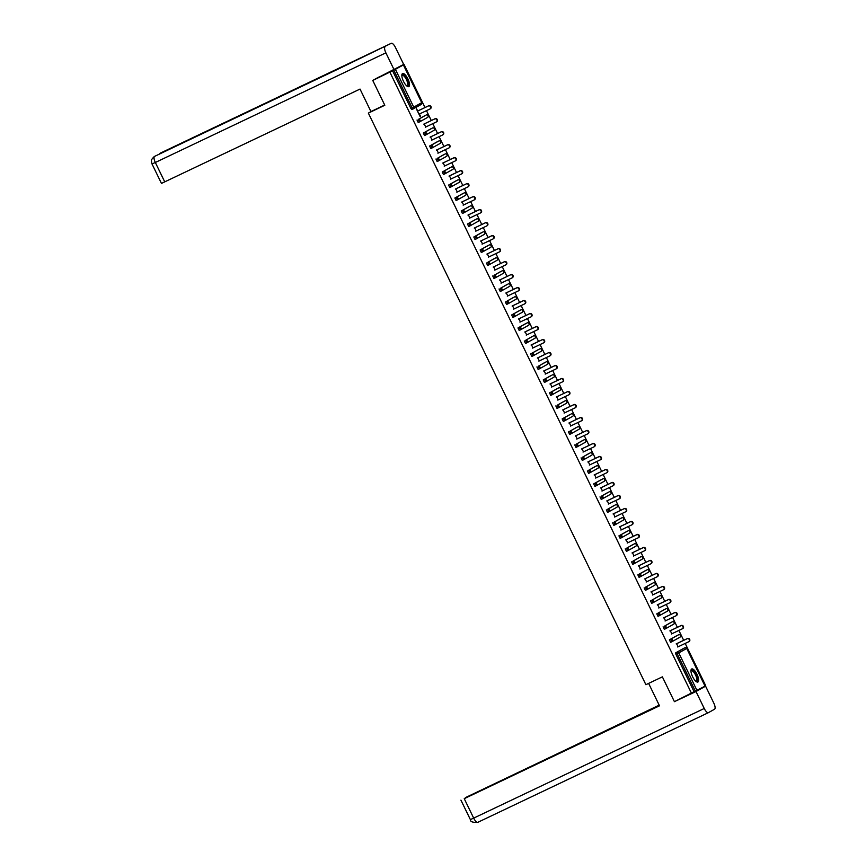 <?xml version="1.0" encoding="UTF-8"?>
<svg xmlns="http://www.w3.org/2000/svg" width="866" height="866" viewBox="0 0 866 866"><rect width="100%" height="100%" fill="white"/><g stroke="black" fill="none" stroke-linecap="round" stroke-linejoin="round"><path stroke-width="1.3" d="M696.989 674.268A7.22 2.511 64.6 0 0 691.696 668.974A7.22 2.511 64.6 0 0 692.605 676.725A7.22 2.511 64.6 0 0 697.899 682.018A7.22 2.511 64.6 0 0 696.989 674.268M407.875 78.849A7.22 2.511 64.6 0 0 402.571 73.556A7.22 2.511 64.6 0 0 403.48 81.317A7.22 2.511 64.6 0 0 408.784 86.611A7.22 2.511 64.6 0 0 407.875 78.849M402.322 65.188L404.021 64.376L401.38 65.859L403.469 64.885L421.71 102.653M705.043 685.969L705.671 685.623L685.19 643.427M683.675 640.32L678.879 630.437M677.364 627.32L672.568 617.436M671.063 614.33L666.257 604.446M664.752 601.34L659.946 591.456M658.441 588.339L653.635 578.456M652.13 575.349L647.335 565.466M645.82 562.348L641.024 552.465M639.509 549.358L634.713 539.475M633.198 536.357L628.402 526.474M626.887 523.367L622.091 513.484M620.576 510.377L615.78 500.494M614.275 497.376L609.469 487.493M607.964 484.386L603.158 474.503M601.654 471.385L596.847 461.502M595.343 458.395L590.547 448.512M589.032 445.405L584.236 435.522M582.721 432.405L577.925 422.521M576.41 419.415L571.614 409.531M570.099 406.414L565.303 396.531M563.788 393.424L558.992 383.541M557.487 380.423L552.681 370.54M551.177 367.433L546.37 357.55M544.866 354.443L540.059 344.56M538.555 341.442L533.759 331.559M532.244 328.452L527.448 318.569M525.933 315.451L521.137 305.568M519.622 302.461L514.826 292.578M513.311 289.471L508.515 279.588M507 276.471L502.204 266.587M500.7 263.481L495.893 253.597M494.389 250.48L489.582 240.596M488.078 237.49L483.271 227.606M481.767 224.489L476.971 214.606M475.456 211.499L470.66 201.616M469.145 198.509L464.349 188.626M462.834 185.508L458.038 175.625M456.523 172.518L451.727 162.635M450.212 159.517L445.416 149.634M443.901 146.527L439.105 136.644M437.601 133.537L432.794 123.654M431.29 120.536L426.483 110.653M424.979 107.546L404.021 64.376M705.043 686.153L674.419 701.677L662.371 676.855L645.895 684.692L368.353 113.1L371.806 111.162M413.158 108.954L411.913 109.549L410.895 108.531L412.151 107.936L393.824 70.2L403.469 64.885M410.895 108.531L392.569 70.796L372.759 80.441L378.637 77.15M393.824 70.2L392.569 70.796M691.598 693.514L389.938 72.279M368.353 113.1L384.818 105.262L372.759 80.441M420.151 116.607L416.319 108.715L417.921 110.902M420.584 116.401L419.425 114.009M694.229 692.031L675.902 654.306L675.718 652.812L683.685 648.353M671.854 641.738L670.609 642.323L669.407 639.822L677.396 635.341M671.074 622.362L664.352 626.226L672.33 621.766A1.386 1.299 -119.3 0 1 674.105 622.448A1.386 1.299 60.7 0 1 673.542 624.256L665.716 628.651M672.341 621.756A1.386 1.386 0 0 1 674.181 622.405A1.386 1.386 0 0 1 673.607 624.224L665.64 628.694A1.386 1.299 60.7 0 1 665.564 628.727L665.564 628.727A1.386 1.386 0 0 0 665.64 628.694A1.386 1.299 60.7 0 0 666.138 626.919A1.386 1.299 -119.3 0 0 664.352 626.226L665.564 628.738L664.309 629.333L663.096 626.822M664.763 609.361L656.796 613.832L666.019 608.766A1.386 1.299 -119.3 0 1 667.794 609.458A1.386 1.299 60.7 0 1 667.231 611.266L659.405 615.65M666.03 608.766A1.386 1.386 0 0 1 667.87 609.415A1.386 1.386 0 0 1 667.307 611.234L659.329 615.694A1.386 1.299 60.7 0 1 659.264 615.737L659.264 615.737A1.386 1.386 0 0 0 659.329 615.694A1.386 1.299 60.7 0 0 659.827 613.929A1.386 1.299 -119.3 0 0 658.041 613.236L659.253 615.737L658.008 616.332L656.796 613.832M658.452 596.371L651.741 600.246L659.708 595.776A1.386 1.299 -119.3 0 1 661.494 596.468A1.386 1.299 60.7 0 1 660.92 598.276L653.094 602.66M652.932 602.747L651.687 603.342L650.485 600.842M652.141 583.381L645.43 587.245L653.397 582.775A1.386 1.299 -119.3 0 1 655.183 583.467A1.386 1.299 60.7 0 1 654.609 585.275L646.783 589.67M653.408 582.775A1.386 1.386 0 0 1 655.248 583.424A1.386 1.386 0 0 1 654.685 585.243L646.707 589.703A1.386 1.299 60.7 0 1 646.642 589.746L646.642 589.746A1.386 1.386 0 0 0 646.707 589.703A1.386 1.299 60.7 0 0 647.205 587.938A1.386 1.299 -119.3 0 0 645.43 587.245L646.631 589.746L645.376 590.352L644.174 587.841M637.863 574.851L639.119 574.255L640.32 576.756L639.065 577.351L637.863 574.851L645.852 570.369M639.519 557.39L632.808 561.255L640.775 556.795A1.386 1.299 -119.3 0 1 642.561 557.477A1.386 1.299 60.7 0 1 641.987 559.284L634.161 563.679M640.786 556.784A1.386 1.386 0 0 1 642.637 557.433A1.386 1.386 0 0 1 642.063 559.252L634.096 563.723A1.386 1.299 60.7 0 1 634.02 563.755L634.02 563.755A1.386 1.386 0 0 0 634.096 563.723A1.386 1.299 60.7 0 0 634.594 561.947A1.386 1.299 -119.3 0 0 632.808 561.255L634.009 563.766L632.754 564.361L631.552 561.85M633.208 544.389L626.497 548.265L634.464 543.794A1.386 1.299 -119.3 0 1 636.25 544.487A1.386 1.299 60.7 0 1 635.676 546.294L627.85 550.679M634.475 543.794A1.386 1.386 0 0 1 636.326 544.433A1.386 1.386 0 0 1 635.752 546.262L627.785 550.722A1.386 1.299 60.7 0 1 627.709 550.765L627.709 550.765A1.386 1.386 0 0 0 627.785 550.722A1.386 1.299 60.7 0 0 628.283 548.957A1.386 1.299 -119.3 0 0 626.497 548.265L627.698 550.765L626.454 551.361L625.241 548.86M626.897 531.399L618.93 535.87L628.153 530.804A1.386 1.299 -119.3 0 1 629.939 531.486A1.386 1.299 60.7 0 1 629.365 533.304L621.539 537.689M621.377 537.775L620.132 538.371L618.93 535.87M620.597 518.398L613.875 522.274L621.842 517.803A1.386 1.299 -119.3 0 1 623.628 518.496A1.386 1.299 60.7 0 1 623.065 520.304L615.228 524.688M621.853 517.803A1.386 1.386 0 0 1 623.704 518.453A1.386 1.386 0 0 1 623.13 520.271L615.163 524.731A1.386 1.299 60.7 0 1 615.087 524.774L615.087 524.774A1.386 1.386 0 0 0 615.163 524.731A1.386 1.299 60.7 0 0 615.661 522.967A1.386 1.299 -119.3 0 0 613.875 522.274L615.077 524.774L613.832 525.37L612.619 522.869M614.286 505.408L607.564 509.284L615.542 504.813A1.386 1.299 -119.3 0 1 617.317 505.506A1.386 1.299 60.7 0 1 616.754 507.314L608.928 511.698M607.521 512.38L608.766 511.784A1.386 1.386 0 0 0 608.852 511.741A1.386 1.299 60.7 0 0 609.35 509.966A1.386 1.299 -119.3 0 0 607.564 509.284L608.766 511.784L607.531 512.38L606.308 509.879M607.975 492.418L601.253 496.283L609.231 491.812A1.386 1.299 -119.3 0 1 611.006 492.505A1.386 1.299 60.7 0 1 610.443 494.313L602.617 498.708M601.21 499.39L602.465 498.794A1.386 1.386 0 0 0 602.541 498.751A1.386 1.299 60.7 0 0 603.039 496.976A1.386 1.299 -119.3 0 0 601.253 496.283L602.465 498.794L601.21 499.39L600.008 496.878M596.144 485.804L594.899 486.389L593.697 483.888L601.686 479.407M595.353 466.428L588.642 470.292L596.609 465.832A1.386 1.299 -119.3 0 1 598.395 466.514A1.386 1.299 60.7 0 1 597.821 468.322L589.995 472.717M596.62 465.821A1.386 1.386 0 0 1 598.46 466.471A1.386 1.386 0 0 1 597.897 468.29L589.919 472.76A1.386 1.299 60.7 0 1 589.854 472.793L589.854 472.793A1.386 1.386 0 0 0 589.919 472.76A1.386 1.299 60.7 0 0 590.417 470.985A1.386 1.299 -119.3 0 0 588.642 470.292L589.843 472.804L588.588 473.399L587.386 470.887M589.042 453.427L582.331 457.302L590.32 452.821M583.684 459.716L591.51 455.332A1.386 1.299 60.7 0 0 591.586 455.3A1.386 1.386 0 0 0 592.149 453.481A1.386 1.386 0 0 0 590.309 452.831A1.386 1.299 -119.3 0 1 592.084 453.524A1.386 1.299 60.7 0 1 591.586 455.3L583.619 459.759A1.386 1.299 60.7 0 1 583.543 459.803L583.543 459.803A1.386 1.386 0 0 0 583.619 459.759A1.386 1.299 60.7 0 0 584.106 457.995A1.386 1.299 -119.3 0 0 582.331 457.302L583.532 459.803L582.288 460.398L581.075 457.897M582.731 440.437L576.02 444.312L583.987 439.841A1.386 1.299 -119.3 0 1 585.773 440.534A1.386 1.299 60.7 0 1 585.2 442.342L577.373 446.726M577.211 446.813L575.966 447.408L574.764 444.908M576.42 427.447L569.709 431.311L577.676 426.841A1.386 1.299 -119.3 0 1 579.462 427.533A1.386 1.299 60.7 0 1 578.889 429.341L571.062 433.736M577.687 426.841A1.386 1.386 0 0 1 579.538 427.49A1.386 1.386 0 0 1 578.964 429.309L570.997 433.769A1.386 1.299 60.7 0 1 570.921 433.812L570.921 433.812A1.386 1.386 0 0 0 570.997 433.769A1.386 1.299 60.7 0 0 571.495 432.004A1.386 1.299 -119.3 0 0 569.709 431.311L570.91 433.812L569.655 434.418L568.453 431.907M562.142 418.917L563.398 418.321L564.6 420.822L563.344 421.417L562.142 418.917L570.131 414.435M563.809 401.456L557.087 405.32L565.054 400.861A1.386 1.299 -119.3 0 1 566.84 401.543A1.386 1.299 60.7 0 1 566.277 403.35L558.44 407.745M565.065 400.85A1.386 1.386 0 0 1 566.916 401.499A1.386 1.386 0 0 1 566.342 403.318L558.375 407.789A1.386 1.299 60.7 0 1 558.299 407.821L558.299 407.821A1.386 1.386 0 0 0 558.375 407.789A1.386 1.299 60.7 0 0 558.873 406.013A1.386 1.299 -119.3 0 0 557.087 405.32L558.289 407.832L557.033 408.427L555.831 405.916M549.52 392.926L550.776 392.33L551.978 394.831L550.733 395.426L549.52 392.926L557.52 388.444M551.187 375.465L543.22 379.936L552.443 374.87A1.386 1.299 -119.3 0 1 554.218 375.552A1.386 1.299 60.7 0 1 553.655 377.37L545.829 381.754M552.454 374.859A1.386 1.386 0 0 1 554.294 375.508A1.386 1.386 0 0 1 553.72 377.327L545.753 381.798A1.386 1.299 60.7 0 1 545.688 381.83L545.688 381.83A1.386 1.386 0 0 0 545.753 381.798A1.386 1.299 60.7 0 0 546.251 380.022A1.386 1.299 -119.3 0 0 544.465 379.33L545.677 381.841L544.422 382.436L543.22 379.936M544.876 362.464L538.165 366.34L546.154 361.858M539.518 368.754L547.344 364.37A1.386 1.299 60.7 0 0 547.42 364.337A1.386 1.386 0 0 0 547.983 362.518A1.386 1.386 0 0 0 546.143 361.869A1.386 1.299 -119.3 0 1 547.907 362.562A1.386 1.299 60.7 0 1 547.42 364.337L539.442 368.797A1.386 1.299 60.7 0 1 539.377 368.84L539.377 368.84A1.386 1.386 0 0 0 539.442 368.797A1.386 1.299 60.7 0 0 539.94 367.032A1.386 1.299 -119.3 0 0 538.165 366.34L539.366 368.84L538.122 369.436L536.909 366.935M538.565 349.474L530.598 353.945L539.821 348.879A1.386 1.299 -119.3 0 1 541.607 349.572A1.386 1.299 60.7 0 1 541.034 351.38L533.207 355.764M533.045 355.85L531.8 356.446L530.598 353.945M532.254 336.484L525.543 340.349L533.51 335.878A1.386 1.299 -119.3 0 1 535.296 336.571A1.386 1.299 60.7 0 1 534.723 338.379L526.896 342.774M525.489 343.456L526.745 342.86A1.386 1.386 0 0 0 526.831 342.817A1.386 1.299 60.7 0 0 527.318 341.042A1.386 1.299 -119.3 0 0 525.543 340.349L526.745 342.86L525.489 343.456L524.287 340.944M520.423 329.87L519.178 330.455L517.976 327.954L525.965 323.473M519.632 310.493L511.665 314.953L520.888 309.898A1.386 1.299 -119.3 0 1 522.674 310.58A1.386 1.299 60.7 0 1 522.101 312.388L514.274 316.783M520.899 309.887A1.386 1.386 0 0 1 522.75 310.537A1.386 1.386 0 0 1 522.176 312.355L514.209 316.826A1.386 1.299 60.7 0 1 514.133 316.859L514.133 316.859A1.386 1.386 0 0 0 514.209 316.826A1.386 1.299 60.7 0 0 514.707 315.051A1.386 1.299 -119.3 0 0 512.921 314.358L514.123 316.869L512.867 317.465L511.665 314.953M513.322 297.493L506.61 301.368L514.599 296.886M507.963 303.782L515.79 299.398A1.386 1.299 60.7 0 0 515.865 299.365A1.386 1.386 0 0 0 516.439 297.547A1.386 1.386 0 0 0 514.588 296.897A1.386 1.299 -119.3 0 1 516.363 297.59A1.386 1.299 60.7 0 1 515.865 299.365L507.898 303.825A1.386 1.299 60.7 0 1 507.822 303.869L507.822 303.869A1.386 1.386 0 0 0 507.898 303.825A1.386 1.299 60.7 0 0 508.396 302.061A1.386 1.299 -119.3 0 0 506.61 301.368L507.812 303.869L506.567 304.464L505.354 301.963M507.021 284.503L500.299 288.378L508.266 283.907A1.386 1.299 -119.3 0 1 510.052 284.6A1.386 1.299 60.7 0 1 509.489 286.408L501.652 290.792M501.49 290.879L500.245 291.474L499.043 288.973M500.71 271.502L493.988 275.377L501.966 270.906A1.386 1.299 -119.3 0 1 503.741 271.599A1.386 1.299 60.7 0 1 503.178 273.407L495.352 277.802M501.966 270.906A1.386 1.386 0 0 1 503.817 271.556A1.386 1.386 0 0 1 503.243 273.375L495.276 277.834A1.386 1.299 60.7 0 1 495.2 277.878L495.2 277.878A1.386 1.386 0 0 0 495.276 277.834A1.386 1.299 60.7 0 0 495.774 276.07A1.386 1.299 -119.3 0 0 493.988 275.377L495.19 277.878L493.945 278.484L492.732 275.973M494.399 258.512L487.677 262.387L495.655 257.916A1.386 1.299 -119.3 0 1 497.43 258.609A1.386 1.299 60.7 0 1 496.868 260.417L489.041 264.801M488.879 264.888L487.634 265.483L486.421 262.983M488.088 245.522L480.121 249.982L489.344 244.926A1.386 1.299 -119.3 0 1 491.119 245.608A1.386 1.299 60.7 0 1 490.557 247.416L482.73 251.811M489.355 244.916A1.386 1.386 0 0 1 491.195 245.565A1.386 1.386 0 0 1 490.632 247.384L482.654 251.854A1.386 1.299 60.7 0 1 482.589 251.887L482.589 251.887A1.386 1.386 0 0 0 482.654 251.854A1.386 1.299 60.7 0 0 483.152 250.079A1.386 1.299 -119.3 0 0 481.366 249.386L482.579 251.898L481.323 252.493L480.121 249.982M473.81 236.992L475.066 236.396L476.268 238.897L475.012 239.492L473.81 236.992L481.799 232.51M475.466 219.531L467.499 224.002L476.722 218.936A1.386 1.299 -119.3 0 1 478.508 219.618A1.386 1.299 60.7 0 1 477.935 221.436L470.108 225.82M476.733 218.925A1.386 1.386 0 0 1 478.573 219.574A1.386 1.386 0 0 1 478.01 221.393L470.043 225.864A1.386 1.299 60.7 0 1 469.967 225.896L469.967 225.896A1.386 1.386 0 0 0 470.043 225.864A1.386 1.299 60.7 0 0 470.53 224.088A1.386 1.299 -119.3 0 0 468.755 223.396L469.957 225.907L468.701 226.502L467.499 224.002M469.155 206.53L461.188 211.001L470.411 205.935A1.386 1.299 -119.3 0 1 472.197 206.628A1.386 1.299 60.7 0 1 471.624 208.435L463.797 212.82M470.422 205.935A1.386 1.386 0 0 1 472.273 206.584A1.386 1.386 0 0 1 471.699 208.403L463.732 212.863A1.386 1.299 60.7 0 1 463.656 212.906L463.656 212.906A1.386 1.386 0 0 0 463.732 212.863A1.386 1.299 60.7 0 0 464.23 211.098A1.386 1.299 -119.3 0 0 462.444 210.406L463.646 212.906L462.401 213.501L461.188 211.001M462.845 193.54L454.877 198.011L464.1 192.945A1.386 1.299 -119.3 0 1 465.886 193.638A1.386 1.299 60.7 0 1 465.313 195.445L457.486 199.829M457.324 199.916L456.079 200.511L454.877 198.011M456.534 180.55L449.822 184.415L457.811 179.933M449.768 187.521L451.024 186.926A1.386 1.386 0 0 0 451.11 186.883A1.386 1.299 60.7 0 0 451.608 185.108A1.386 1.299 -119.3 0 0 449.822 184.415L451.024 186.926L449.768 187.521L448.566 185.01M444.702 173.936L443.457 174.521L442.255 172.02L450.244 167.539M443.922 154.559L437.2 158.424L445.167 153.964A1.386 1.299 -119.3 0 1 446.953 154.646A1.386 1.299 60.7 0 1 446.391 156.454L438.564 160.849M445.178 153.953A1.386 1.386 0 0 1 447.029 154.603A1.386 1.386 0 0 1 446.455 156.421L438.488 160.892A1.386 1.299 60.7 0 1 438.413 160.924L438.413 160.924A1.386 1.386 0 0 0 438.488 160.892A1.386 1.299 60.7 0 0 438.986 159.117A1.386 1.299 -119.3 0 0 437.2 158.424L438.402 160.935L437.157 161.531L435.944 159.019M429.633 146.029L430.889 145.434L432.102 147.934L430.846 148.53L429.633 146.029L437.633 141.548M431.3 128.569L423.333 133.039L432.556 127.973A1.386 1.299 -119.3 0 1 434.331 128.666A1.386 1.299 60.7 0 1 433.769 130.474L425.942 134.858M432.567 127.962A1.386 1.386 0 0 1 434.407 128.612A1.386 1.386 0 0 1 433.844 130.43L425.866 134.901A1.386 1.299 60.7 0 1 425.801 134.934L425.801 134.934A1.386 1.386 0 0 0 425.866 134.901A1.386 1.299 60.7 0 0 426.364 133.126A1.386 1.299 -119.3 0 0 424.578 132.444L425.791 134.944L424.535 135.54L423.333 133.039M424.99 115.568L418.278 119.443L426.267 114.962M419.631 121.868L427.458 117.473A1.386 1.299 60.7 0 0 427.533 117.44A1.386 1.386 0 0 0 428.096 115.622A1.386 1.386 0 0 0 426.256 114.972A1.386 1.299 -119.3 0 1 428.031 115.665A1.386 1.299 60.7 0 1 427.533 117.44L419.555 121.9A1.386 1.299 60.7 0 1 419.49 121.944L419.49 121.944A1.386 1.386 0 0 0 419.555 121.9A1.386 1.299 60.7 0 0 420.053 120.136A1.386 1.299 -119.3 0 0 418.278 119.443L419.48 121.944L418.224 122.55L417.022 120.038M424.232 123.892L425.736 127.01M430.543 136.893L432.047 140M436.843 149.883L438.358 152.99M443.154 162.873L444.669 165.991M449.465 175.874L450.98 178.981M455.776 188.864L457.291 191.981M462.087 201.865L463.602 204.971M468.398 214.855L469.902 217.972M474.709 227.855L476.213 230.962M481.02 240.845L482.524 243.952M487.331 253.835L488.835 256.953M493.631 266.836L495.146 269.943M499.942 279.826L501.457 282.944M506.253 292.827L507.768 295.934M512.564 305.817L514.079 308.924M518.875 318.807L520.39 321.925M525.186 331.808L526.69 334.915M531.497 344.798L533.001 347.916M537.808 357.799L539.312 360.905M544.119 370.789L545.623 373.906M550.43 383.79L551.934 386.896M556.73 396.78L558.245 399.886M563.041 409.77L564.556 412.887M569.352 422.77L570.867 425.877M575.663 435.76L577.178 438.878M581.974 448.761L583.489 451.868M588.285 461.751L589.789 464.858M594.596 474.741L596.1 477.859M600.907 487.742L602.411 490.849M607.218 500.732L608.722 503.85M613.518 513.733L615.033 516.84M619.829 526.723L621.344 529.84M626.14 539.724L627.655 542.83M632.451 552.714L633.966 555.82M638.762 565.704L640.277 568.821M645.073 578.705L646.577 581.811M651.384 591.695L652.888 594.812M657.695 604.695L659.199 607.802M664.005 617.685L665.51 620.792M670.306 630.675L671.821 633.793M676.617 643.676L678.132 646.783M418.992 114.215L429.85 109.051A1.71 1.602 -119.3 0 0 430.532 106.778A1.71 1.602 -119.3 0 0 428.356 105.966L417.499 111.14M428.356 105.966L428.778 105.739A1.71 1.602 60.7 0 1 430.954 106.54A1.71 1.602 60.7 0 1 430.272 108.813L430.034 108.954M428.778 105.739L417.477 111.108M425.303 127.215L436.161 122.052A1.71 1.602 -119.3 0 0 436.843 119.768A1.71 1.602 -119.3 0 0 434.667 118.967L423.81 124.13L435.089 118.729A1.71 1.602 60.7 0 1 437.265 119.53A1.71 1.602 60.7 0 1 436.583 121.814L436.334 121.954M431.614 140.205L442.472 135.042A1.71 1.602 -119.3 0 0 443.154 132.769A1.71 1.602 -119.3 0 0 440.978 131.957L430.121 137.12M440.978 131.957L441.4 131.719A1.71 1.602 60.7 0 1 443.576 132.53A1.71 1.602 60.7 0 1 442.894 134.804L442.645 134.944M441.4 131.719L430.099 137.099M437.925 153.206L448.783 148.032A1.71 1.602 -119.3 0 0 449.465 145.759A1.71 1.602 -119.3 0 0 447.289 144.958L436.421 150.121M447.289 144.958L447.711 144.719A1.71 1.602 60.7 0 1 449.887 145.52A1.71 1.602 60.7 0 1 449.205 147.805L448.956 147.934M447.711 144.719L436.41 150.089M444.236 166.196L455.094 161.033A1.71 1.602 -119.3 0 0 455.776 158.749A1.71 1.602 -119.3 0 0 453.6 157.948L442.732 163.111M453.6 157.948L454.022 157.709A1.71 1.602 60.7 0 1 456.198 158.51A1.71 1.602 60.7 0 1 455.516 160.795L455.267 160.935M454.022 157.709L442.721 163.089M450.536 179.186L461.405 174.023A1.71 1.602 -119.3 0 0 462.076 171.749A1.71 1.602 -119.3 0 0 459.911 170.948L449.043 176.112M459.911 170.948L460.333 170.71A1.71 1.602 60.7 0 1 461.914 173.741A1.71 1.602 60.7 0 1 461.827 173.785L461.578 173.925M460.333 170.71L449.032 176.079M401.835 75.461A6.257 2.176 -115.4 0 1 405.331 76.652A6.257 2.176 -115.4 0 1 408.287 83.298A6.257 2.176 -115.4 0 1 406.836 85.983M406.695 85.864A5.791 2.013 64.6 0 0 407.15 85.799A5.791 2.013 64.6 0 0 407.464 82.378A5.791 2.013 64.6 0 0 404.92 77.106A5.791 2.013 64.6 0 0 402.17 75.342A5.791 2.013 64.6 0 0 401.835 75.656M408.373 86.697A7.177 2.501 64.6 0 0 405.375 76.089A7.177 2.501 64.6 0 0 402.246 73.816M690.949 670.879A6.257 2.176 -115.4 0 1 694.445 672.059A6.257 2.176 -115.4 0 1 697.401 678.717A6.257 2.176 -115.4 0 1 695.95 681.39M695.809 681.271A5.791 2.013 64.6 0 0 696.264 681.206A5.791 2.013 64.6 0 0 696.578 677.786A5.791 2.013 64.6 0 0 694.034 672.525A5.791 2.013 64.6 0 0 691.295 670.76A5.791 2.013 64.6 0 0 690.96 671.063M697.487 682.116A7.177 2.501 64.6 0 0 694.489 671.507A7.177 2.501 64.6 0 0 691.371 669.234M384.699 105.024L370.951 111.562L360.029 89.068L161.455 183.419L152.015 163.966L155.328 162.483L164.767 181.936M391.237 43.322L338.065 69.128L391.237 43.322A5.694 1.981 64.6 0 1 391.27 43.3A5.694 1.981 64.6 0 1 395.448 47.478L403.686 64.42L375.021 79.174M385.121 46.742A5.694 1.981 64.6 0 0 385.879 52.837L394.106 69.789M154.613 156.367A5.694 1.981 64.6 0 0 154.592 156.378L154.278 156.54C149.601 161.282 152.178 160.351 151.431 161.693L152.015 163.966M160.762 152.925A5.694 1.981 64.6 0 0 160.719 152.946L158.911 154.321M648.623 683.393L659.502 705.812L464.241 798.679L473.68 818.121L704.242 708.485L696.004 691.533L676.747 700.572M659.188 705.151L465.323 797.673L659.307 705.411M704.242 708.485A5.694 1.981 64.6 0 0 708.42 712.653A5.694 1.981 64.6 0 0 708.453 712.631L714.569 709.211A5.694 1.981 64.6 0 0 713.811 703.116L705.584 686.164L696.004 691.533M659.383 705.552L464.241 798.679M678.165 699.901L676.79 700.67M705.584 686.164L702.239 687.756M456.847 192.187L467.716 187.024A1.71 1.602 -119.3 0 0 468.387 184.739A1.71 1.602 -119.3 0 0 466.211 183.938L455.354 189.102M466.211 183.938L466.633 183.7A1.71 1.602 60.7 0 1 468.809 184.501A1.71 1.602 60.7 0 1 468.138 186.785L467.889 186.926M466.633 183.7L455.343 189.069M463.158 205.177L474.027 200.014A1.71 1.602 -119.3 0 0 474.698 197.74A1.71 1.602 -119.3 0 0 472.522 196.928L461.665 202.103M472.522 196.928L472.944 196.701A1.71 1.602 60.7 0 1 475.12 197.502A1.71 1.602 60.7 0 1 474.449 199.775L474.2 199.916M472.944 196.701L461.654 202.07M469.469 218.178L480.327 213.014A1.71 1.602 -119.3 0 0 481.009 210.73A1.71 1.602 -119.3 0 0 478.833 209.929L467.976 215.093M478.833 209.929L479.255 209.691A1.71 1.602 60.7 0 1 481.431 210.492A1.71 1.602 60.7 0 1 480.749 212.776L480.511 212.906M479.255 209.691L467.965 215.06M475.78 231.168L486.638 226.004A1.71 1.602 -119.3 0 0 487.32 223.72A1.71 1.602 -119.3 0 0 485.144 222.919L474.287 228.083M485.144 222.919L485.566 222.681A1.71 1.602 60.7 0 1 487.742 223.493A1.71 1.602 60.7 0 1 487.06 225.766L486.822 225.907M485.566 222.681L474.265 228.061M482.091 244.169L492.949 238.994A1.71 1.602 -119.3 0 0 493.631 236.721A1.71 1.602 -119.3 0 0 491.455 235.92L480.598 241.084L491.877 235.682A1.71 1.602 60.7 0 1 494.053 236.483A1.71 1.602 60.7 0 1 493.371 238.767L493.133 238.897M488.402 257.159L499.26 251.995A1.71 1.602 -119.3 0 0 499.942 249.711A1.71 1.602 -119.3 0 0 497.766 248.91L486.909 254.074L498.188 248.672A1.71 1.602 60.7 0 1 500.364 249.473A1.71 1.602 60.7 0 1 499.682 251.757L499.433 251.898M494.713 270.149L505.571 264.985A1.71 1.602 -119.3 0 0 506.253 262.712A1.71 1.602 -119.3 0 0 504.077 261.9L493.209 267.074L504.499 261.673A1.71 1.602 60.7 0 1 506.675 262.474A1.71 1.602 60.7 0 1 505.993 264.747L505.744 264.888M501.024 283.15L511.882 277.986A1.71 1.602 -119.3 0 0 512.564 275.702A1.71 1.602 -119.3 0 0 510.388 274.901L499.52 280.064L510.81 274.663A1.71 1.602 60.7 0 1 512.986 275.464A1.71 1.602 60.7 0 1 512.304 277.748L512.055 277.889M507.324 296.14L518.193 290.976A1.71 1.602 -119.3 0 0 518.864 288.703A1.71 1.602 -119.3 0 0 516.699 287.891L505.831 293.054M516.699 287.891L517.121 287.653A1.71 1.602 60.7 0 1 519.297 288.465A1.71 1.602 60.7 0 1 518.615 290.738L518.366 290.879M517.121 287.653L505.82 293.033M513.635 309.14L524.504 303.966A1.71 1.602 -119.3 0 0 525.175 301.693A1.71 1.602 -119.3 0 0 522.999 300.892L512.142 306.055M522.999 300.892L523.421 300.654A1.71 1.602 60.7 0 1 525.597 301.455A1.71 1.602 60.7 0 1 524.926 303.739L524.677 303.869M523.421 300.654L512.131 306.023M519.946 322.13L530.815 316.967A1.71 1.602 -119.3 0 0 531.486 314.683A1.71 1.602 -119.3 0 0 529.31 313.882L518.453 319.045M529.31 313.882L529.732 313.644A1.71 1.602 60.7 0 1 531.908 314.445A1.71 1.602 60.7 0 1 531.237 316.729L530.988 316.869M529.732 313.644L518.442 319.024M526.257 335.12L537.115 329.957A1.71 1.602 -119.3 0 0 537.797 327.684A1.71 1.602 -119.3 0 0 535.621 326.883L524.764 332.046M535.621 326.883L536.043 326.644A1.71 1.602 60.7 0 1 538.219 327.445A1.71 1.602 60.7 0 1 537.548 329.719L537.299 329.859M536.043 326.644L524.753 332.014M532.568 348.121L543.426 342.958A1.71 1.602 -119.3 0 0 544.108 340.674A1.71 1.602 -119.3 0 0 541.932 339.873L531.075 345.036M541.932 339.873L542.354 339.634A1.71 1.602 60.7 0 1 544.53 340.435A1.71 1.602 60.7 0 1 543.848 342.72L543.61 342.86M542.354 339.634L531.053 345.004M538.879 361.111L549.737 355.948A1.71 1.602 -119.3 0 0 550.419 353.674A1.71 1.602 -119.3 0 0 548.243 352.863L537.385 358.037M548.243 352.863L548.665 352.635A1.71 1.602 60.7 0 1 550.841 353.436A1.71 1.602 60.7 0 1 550.159 355.71L549.921 355.85M548.665 352.635L537.364 358.004M545.19 374.112L556.048 368.948A1.71 1.602 -119.3 0 0 556.73 366.664A1.71 1.602 -119.3 0 0 554.554 365.863L543.696 371.027M554.554 365.863L554.976 365.625A1.71 1.602 60.7 0 1 557.152 366.426A1.71 1.602 60.7 0 1 556.47 368.71L556.221 368.84M554.976 365.625L543.675 370.994M551.501 387.102L562.359 381.938A1.71 1.602 -119.3 0 0 563.041 379.654A1.71 1.602 -119.3 0 0 560.865 378.853L549.997 384.017M560.865 378.853L561.287 378.615A1.71 1.602 60.7 0 1 563.463 379.427A1.71 1.602 60.7 0 1 562.781 381.7L562.532 381.841M561.287 378.615L549.986 383.995M557.812 400.103L568.67 394.928A1.71 1.602 -119.3 0 0 569.352 392.655A1.71 1.602 -119.3 0 0 567.176 391.854L556.308 397.018L567.598 391.616A1.71 1.602 60.7 0 1 569.774 392.417A1.71 1.602 60.7 0 1 569.092 394.701L568.843 394.831M564.123 413.093L574.981 407.929A1.71 1.602 -119.3 0 0 575.663 405.645A1.71 1.602 -119.3 0 0 573.487 404.844L562.619 410.008L573.909 404.606A1.71 1.602 60.7 0 1 576.085 405.407A1.71 1.602 60.7 0 1 575.403 407.691L575.154 407.832M570.423 426.083L581.292 420.919A1.71 1.602 -119.3 0 0 581.963 418.646A1.71 1.602 -119.3 0 0 579.787 417.845L568.93 423.009L580.22 417.607A1.71 1.602 60.7 0 1 581.8 420.638A1.71 1.602 60.7 0 1 581.714 420.681L581.465 420.822M576.734 439.084L587.603 433.92A1.71 1.602 -119.3 0 0 588.274 431.636A1.71 1.602 -119.3 0 0 586.098 430.835L575.24 435.999L586.52 430.597A1.71 1.602 60.7 0 1 588.696 431.398A1.71 1.602 60.7 0 1 588.025 433.682L587.776 433.823M583.045 452.074L593.914 446.91A1.71 1.602 -119.3 0 0 594.585 444.637A1.71 1.602 -119.3 0 0 592.409 443.825L581.551 448.999M592.409 443.825L592.831 443.587A1.71 1.602 60.7 0 1 595.007 444.399A1.71 1.602 60.7 0 1 594.336 446.672L594.087 446.813M592.831 443.587L581.541 448.967M589.356 465.074L600.214 459.9A1.71 1.602 -119.3 0 0 600.896 457.627A1.71 1.602 -119.3 0 0 598.72 456.826L587.862 461.989M598.72 456.826L599.142 456.588A1.71 1.602 60.7 0 1 601.318 457.389A1.71 1.602 60.7 0 1 600.636 459.673L600.398 459.803M599.142 456.588L587.852 461.957M595.667 478.064L606.525 472.901A1.71 1.602 -119.3 0 0 607.207 470.617A1.71 1.602 -119.3 0 0 605.031 469.816L594.173 474.979M605.031 469.816L605.453 469.578A1.71 1.602 60.7 0 1 607.629 470.379A1.71 1.602 60.7 0 1 606.947 472.663L606.709 472.804M605.453 469.578L594.152 474.958M601.978 491.054L612.836 485.891A1.71 1.602 -119.3 0 0 613.518 483.618A1.71 1.602 -119.3 0 0 611.342 482.817L600.484 487.98M611.342 482.817L611.764 482.579A1.71 1.602 60.7 0 1 613.94 483.38A1.71 1.602 60.7 0 1 613.258 485.653L613.009 485.794M611.764 482.579L600.463 487.948M608.289 504.055L619.147 498.892A1.71 1.602 -119.3 0 0 619.829 496.608A1.71 1.602 -119.3 0 0 617.653 495.807L606.795 500.97M617.653 495.807L618.075 495.569A1.71 1.602 60.7 0 1 620.251 496.37A1.71 1.602 60.7 0 1 619.569 498.654L619.32 498.794M618.075 495.569L606.774 500.938M614.6 517.045L625.458 511.882A1.71 1.602 -119.3 0 0 626.14 509.609A1.71 1.602 -119.3 0 0 623.964 508.797L613.096 513.971M623.964 508.797L624.386 508.569A1.71 1.602 60.7 0 1 626.562 509.37A1.71 1.602 60.7 0 1 625.88 511.644L625.631 511.784M624.386 508.569L613.085 513.939M620.911 530.046L631.769 524.883A1.71 1.602 -119.3 0 0 632.451 522.599A1.71 1.602 -119.3 0 0 630.275 521.797L619.407 526.961M630.275 521.797L630.697 521.559A1.71 1.602 60.7 0 1 632.873 522.36A1.71 1.602 60.7 0 1 632.191 524.644L631.942 524.774M630.697 521.559L619.396 526.929M627.211 543.036L638.08 537.873A1.71 1.602 -119.3 0 0 638.751 535.589A1.71 1.602 -119.3 0 0 636.586 534.787L625.717 539.951M636.586 534.787L637.008 534.549A1.71 1.602 60.7 0 1 638.588 537.591A1.71 1.602 60.7 0 1 638.502 537.634L638.253 537.775M637.008 534.549L625.707 539.929M633.522 556.037L644.391 550.863A1.71 1.602 -119.3 0 0 645.062 548.589A1.71 1.602 -119.3 0 0 642.886 547.788L632.028 552.952L643.308 547.55A1.71 1.602 60.7 0 1 645.484 548.351A1.71 1.602 60.7 0 1 644.813 550.635L644.564 550.765M639.833 569.027L650.702 563.863A1.71 1.602 -119.3 0 0 651.373 561.579A1.71 1.602 -119.3 0 0 649.197 560.778L638.339 565.942L649.619 560.54A1.71 1.602 60.7 0 1 651.795 561.341A1.71 1.602 60.7 0 1 651.124 563.625L650.875 563.766M646.144 582.017L657.002 576.853A1.71 1.602 -119.3 0 0 657.684 574.58A1.71 1.602 -119.3 0 0 655.508 573.779L644.65 578.943L655.93 573.541A1.71 1.602 60.7 0 1 658.106 574.342A1.71 1.602 60.7 0 1 657.424 576.615L657.186 576.756M652.455 595.018L663.313 589.854A1.71 1.602 -119.3 0 0 663.995 587.57A1.71 1.602 -119.3 0 0 661.819 586.769L650.961 591.933L662.241 586.531A1.71 1.602 60.7 0 1 664.417 587.332A1.71 1.602 60.7 0 1 663.735 589.616L663.497 589.757M658.766 608.008L669.624 602.844A1.71 1.602 -119.3 0 0 670.306 600.571A1.71 1.602 -119.3 0 0 668.13 599.759L657.272 604.933M668.13 599.759L668.552 599.521A1.71 1.602 60.7 0 1 670.728 600.333A1.71 1.602 60.7 0 1 670.046 602.606L669.797 602.747M668.552 599.521L657.251 604.901M665.077 621.009L675.935 615.834A1.71 1.602 -119.3 0 0 676.617 613.561A1.71 1.602 -119.3 0 0 674.441 612.76L663.583 617.923M674.441 612.76L674.863 612.522A1.71 1.602 60.7 0 1 677.039 613.323A1.71 1.602 60.7 0 1 676.357 615.607L676.108 615.737M674.863 612.522L663.562 617.891M671.388 633.999L682.246 628.835A1.71 1.602 -119.3 0 0 682.928 626.551A1.71 1.602 -119.3 0 0 680.752 625.75L669.883 630.913M680.752 625.75L681.174 625.512A1.71 1.602 60.7 0 1 683.35 626.313A1.71 1.602 60.7 0 1 682.668 628.597L682.419 628.738M681.174 625.512L669.873 630.892M677.699 646.989L688.557 641.825A1.71 1.602 -119.3 0 0 689.239 639.552A1.71 1.602 -119.3 0 0 687.063 638.751L676.194 643.914M687.063 638.751L687.485 638.513A1.71 1.602 60.7 0 1 689.661 639.314A1.71 1.602 60.7 0 1 688.979 641.587L688.73 641.728M687.485 638.513L676.184 643.882M395.426 69.41L413.742 107.135L421.72 102.675L403.394 64.939M411.913 109.549L413.169 108.954L412.151 107.936L413.742 107.135A1.386 1.299 60.7 0 1 413.179 108.954L413.179 108.954A1.386 1.386 0 0 0 413.255 108.91L421.222 104.44A1.386 1.299 60.7 0 1 421.147 104.483L413.32 108.867M421.72 102.675L421.785 102.621A1.386 1.386 0 0 1 421.222 104.44A1.386 1.299 60.7 0 0 421.72 102.675M705.054 686.175L686.727 648.439L678.76 652.91L697.076 690.646M695.485 691.436L677.158 653.711L675.902 654.306M675.718 652.812L676.974 652.217A1.386 1.299 -119.3 0 1 678.76 652.91L677.158 653.711L676.974 652.217L684.941 647.746A1.386 1.299 -119.3 0 1 686.727 648.439L705.119 686.132M685.969 648.764L686.803 648.396A1.386 1.386 0 0 0 684.952 647.746M438.878 140.963A1.386 1.386 0 0 1 440.718 141.613A1.386 1.386 0 0 1 440.145 143.431L432.177 147.891A1.386 1.299 60.7 0 1 432.102 147.934L432.102 147.934A1.386 1.386 0 0 0 432.177 147.891A1.386 1.299 60.7 0 0 432.675 146.127A1.386 1.299 -119.3 0 0 430.889 145.434L438.867 140.963A1.386 1.299 -119.3 0 1 440.642 141.656A1.386 1.299 60.7 0 1 440.08 143.464L432.253 147.848M442.255 172.02L451.478 166.954A1.386 1.299 -119.3 0 1 453.264 167.647A1.386 1.299 60.7 0 1 452.691 169.455L444.864 173.839M451.024 186.926L451.034 186.915A1.386 1.299 60.7 0 0 451.11 186.883L459.077 182.412A1.386 1.386 0 0 0 459.651 180.593A1.386 1.386 0 0 0 457.8 179.944A1.386 1.299 -119.3 0 1 459.575 180.637A1.386 1.299 60.7 0 1 459.002 182.445L451.175 186.839M475.012 239.492L476.268 238.897A1.386 1.386 0 0 0 476.343 238.854A1.386 1.299 60.7 0 0 476.841 237.089A1.386 1.299 -119.3 0 0 475.066 236.396L483.033 231.926A1.386 1.299 -119.3 0 1 484.819 232.618A1.386 1.299 60.7 0 1 484.246 234.426L476.419 238.81M517.976 327.954L527.199 322.888A1.386 1.299 -119.3 0 1 528.985 323.581A1.386 1.299 60.7 0 1 528.412 325.389L520.585 329.773M558.754 387.86A1.386 1.386 0 0 1 560.605 388.498A1.386 1.386 0 0 1 560.031 390.328L552.064 394.788A1.386 1.299 60.7 0 1 551.988 394.831L551.988 394.831A1.386 1.386 0 0 0 552.064 394.788A1.386 1.299 60.7 0 0 552.562 393.023A1.386 1.299 -119.3 0 0 550.776 392.33L558.754 387.86A1.386 1.299 -119.3 0 1 560.529 388.553A1.386 1.299 60.7 0 1 559.966 390.36L552.14 394.744M563.344 421.417L564.6 420.822A1.386 1.386 0 0 0 564.686 420.779A1.386 1.299 60.7 0 0 565.184 419.003A1.386 1.299 -119.3 0 0 563.398 418.321L571.365 413.851A1.386 1.299 -119.3 0 1 573.151 414.543A1.386 1.299 60.7 0 1 572.578 416.351L564.751 420.735M593.697 483.888L602.92 478.822A1.386 1.299 -119.3 0 1 604.695 479.515A1.386 1.299 60.7 0 1 604.132 481.323L596.306 485.707M639.065 577.351L640.32 576.756A1.386 1.386 0 0 0 640.407 576.713A1.386 1.299 60.7 0 0 640.894 574.937A1.386 1.299 -119.3 0 0 639.119 574.255L647.086 569.785A1.386 1.299 -119.3 0 1 648.872 570.477A1.386 1.299 60.7 0 1 648.298 572.285L640.472 576.669M669.407 639.822L678.63 634.756A1.386 1.299 -119.3 0 1 680.416 635.449A1.386 1.299 60.7 0 1 679.853 637.257L672.027 641.641M443.457 174.521L444.713 173.925A1.386 1.386 0 0 0 444.799 173.882A1.386 1.299 60.7 0 0 445.297 172.118A1.386 1.299 -119.3 0 0 443.511 171.425L444.723 173.925A1.386 1.299 60.7 0 0 444.799 173.882L452.766 169.411A1.386 1.386 0 0 0 453.34 167.593A1.386 1.386 0 0 0 451.489 166.954M456.079 200.511L457.335 199.916A1.386 1.386 0 0 0 457.421 199.873A1.386 1.299 60.7 0 0 457.919 198.097A1.386 1.299 -119.3 0 0 456.133 197.416L457.345 199.905A1.386 1.299 60.7 0 0 457.421 199.873L465.388 195.402A1.386 1.386 0 0 0 465.962 193.583A1.386 1.386 0 0 0 464.111 192.934M476.268 238.897L476.278 238.897A1.386 1.299 60.7 0 0 476.343 238.854L484.321 234.383A1.386 1.386 0 0 0 484.884 232.564A1.386 1.386 0 0 0 483.044 231.926M495.666 257.906A1.386 1.386 0 0 1 497.506 258.555A1.386 1.386 0 0 1 496.932 260.374L488.965 264.844A1.386 1.299 60.7 0 0 489.463 263.069A1.386 1.299 -119.3 0 0 487.677 262.387L488.889 264.888A1.386 1.386 0 0 0 488.965 264.844A1.386 1.299 60.7 0 1 488.889 264.888L487.634 265.483M508.277 283.896A1.386 1.386 0 0 1 510.128 284.546A1.386 1.386 0 0 1 509.554 286.365L501.587 290.835A1.386 1.299 60.7 0 0 502.085 289.06A1.386 1.299 -119.3 0 0 500.299 288.378L501.511 290.868A1.386 1.386 0 0 0 501.587 290.835A1.386 1.299 60.7 0 1 501.511 290.868L500.245 291.474M519.178 330.455L520.434 329.859A1.386 1.386 0 0 0 520.52 329.816A1.386 1.299 60.7 0 0 521.018 328.052A1.386 1.299 -119.3 0 0 519.232 327.359L520.444 329.859A1.386 1.299 60.7 0 0 520.52 329.816L528.487 325.345A1.386 1.386 0 0 0 529.061 323.527A1.386 1.386 0 0 0 527.21 322.888M526.745 342.86L526.755 342.849A1.386 1.299 60.7 0 0 526.831 342.817L534.798 338.346A1.386 1.386 0 0 0 535.361 336.528A1.386 1.386 0 0 0 533.521 335.878M531.8 356.446L533.055 355.85A1.386 1.386 0 0 0 533.131 355.807A1.386 1.299 60.7 0 0 533.629 354.032A1.386 1.299 -119.3 0 0 531.854 353.35L533.066 355.839A1.386 1.299 60.7 0 0 533.131 355.807L541.109 351.336A1.386 1.386 0 0 0 541.672 349.518A1.386 1.386 0 0 0 539.832 348.868M564.6 420.822L564.61 420.822A1.386 1.299 60.7 0 0 564.686 420.779L572.653 416.308A1.386 1.386 0 0 0 573.227 414.489A1.386 1.386 0 0 0 571.376 413.84M583.998 439.831A1.386 1.386 0 0 1 585.849 440.48A1.386 1.386 0 0 1 585.275 442.299L577.308 446.769A1.386 1.299 60.7 0 0 577.806 444.994A1.386 1.299 -119.3 0 0 576.02 444.312L577.232 446.802A1.386 1.386 0 0 0 577.308 446.769A1.386 1.299 60.7 0 1 577.232 446.802L575.966 447.408M602.942 478.811L602.931 478.822A1.386 1.386 0 0 1 604.771 479.461A1.386 1.386 0 0 1 604.208 481.28L596.23 485.75A1.386 1.299 60.7 0 1 596.165 485.794L596.154 485.794A1.386 1.386 0 0 0 596.23 485.75A1.386 1.299 60.7 0 0 596.728 483.986A1.386 1.299 -119.3 0 0 594.953 483.293L596.154 485.794L594.899 486.389M602.465 498.794L602.476 498.784A1.386 1.299 60.7 0 0 602.541 498.751L610.508 494.28A1.386 1.386 0 0 0 611.082 492.462A1.386 1.386 0 0 0 609.242 491.812M608.766 511.784L608.776 511.774A1.386 1.299 60.7 0 0 608.852 511.741L616.819 507.27A1.386 1.386 0 0 0 617.393 505.452A1.386 1.386 0 0 0 615.542 504.802M628.164 530.793A1.386 1.386 0 0 1 630.015 531.443A1.386 1.386 0 0 1 629.441 533.261L621.474 537.732A1.386 1.299 60.7 0 0 621.972 535.957A1.386 1.299 -119.3 0 0 620.186 535.264L621.398 537.764A1.386 1.386 0 0 0 621.474 537.732A1.386 1.299 60.7 0 1 621.398 537.764L620.132 538.371M640.32 576.756L640.331 576.756A1.386 1.299 60.7 0 0 640.407 576.713L648.374 572.242A1.386 1.386 0 0 0 648.948 570.423A1.386 1.386 0 0 0 647.097 569.774M659.719 595.765A1.386 1.386 0 0 1 661.559 596.414A1.386 1.386 0 0 1 660.996 598.233L653.018 602.704A1.386 1.299 60.7 0 0 653.516 600.928A1.386 1.299 -119.3 0 0 651.741 600.246L652.953 602.736A1.386 1.386 0 0 0 653.018 602.704A1.386 1.299 60.7 0 1 652.953 602.736L651.687 603.342M678.641 634.756A1.386 1.386 0 0 1 680.492 635.395A1.386 1.386 0 0 1 679.918 637.214L671.951 641.684A1.386 1.299 60.7 0 0 672.449 639.92A1.386 1.299 -119.3 0 0 670.663 639.227L671.875 641.728A1.386 1.386 0 0 0 671.951 641.684A1.386 1.299 60.7 0 1 671.875 641.728L670.609 642.323M385.879 52.837L155.328 162.483A5.694 1.981 64.6 0 1 154.57 156.389A5.694 1.981 64.6 0 0 154.57 156.389L338.065 69.128L154.375 156.486M391.27 43.3L160.719 152.946A5.694 1.981 64.6 0 0 160.675 152.968L344.181 65.697M160.394 153.12L160.719 152.946A5.694 1.981 64.6 0 0 160.221 153.704M708.377 712.675L477.902 822.278A5.694 1.981 64.6 0 1 477.859 822.299A5.694 1.981 64.6 0 1 473.68 818.121L470.379 819.604L460.929 800.152M418.224 122.55L419.48 121.944M424.535 135.54L425.791 134.944M430.846 148.53L432.102 147.934M437.157 161.531L438.402 160.935M462.39 213.501L463.646 212.906M468.701 226.502L469.957 225.907M481.323 252.493L482.579 251.898M493.945 278.484L495.19 277.878M506.556 304.464L507.812 303.869M512.867 317.465L514.123 316.869M538.111 369.436L539.366 368.84M544.422 382.436L545.677 381.841M550.733 395.426L551.978 394.831M557.033 408.427L558.289 407.832M569.655 434.418L570.91 433.812M582.277 460.398L583.532 459.803M588.588 473.399L589.843 472.804M613.821 525.37L615.077 524.774M626.443 551.361L627.698 550.765M632.754 564.361L634.009 563.766M645.376 590.352L646.631 589.746M657.998 616.332L659.253 615.737M664.309 629.333L665.564 628.738M708.42 712.653L477.859 822.299C472.674 822.613 470.184 821.715 470.379 819.604"/></g></svg>
